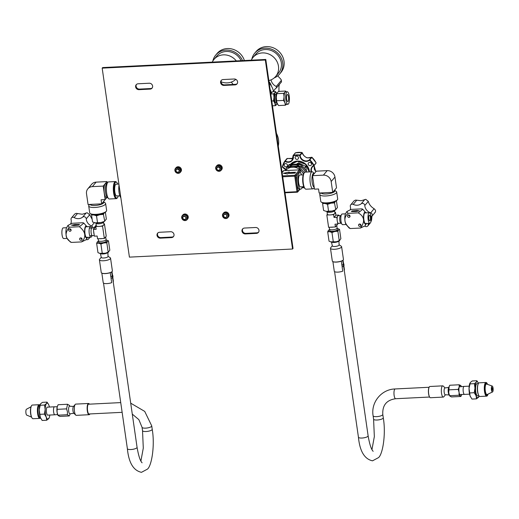 <?xml version="1.0" encoding="UTF-8"?>
<svg xmlns="http://www.w3.org/2000/svg" width="519" height="519" viewBox="0 0 519 519"><rect width="100%" height="100%" fill="white"/><g stroke="black" fill="none" stroke-linecap="round" stroke-linejoin="round"><path stroke-width="0.78" d="M265.326 60.022L292.56 249.016L129.413 257.132L102.178 68.138L265.326 60.022L265.799 59.458L293.034 248.452L292.56 249.016M255.595 227.497A3.108 2.829 40.1 0 1 258.397 232.441A3.108 2.829 40.1 0 1 256.444 233.381L245.377 233.933A3.108 2.829 40.1 0 1 242.574 228.989A3.108 2.829 40.1 0 1 244.527 228.049L255.595 227.497M234.199 78.998A3.108 2.829 40.1 0 1 237.001 83.942A3.108 2.829 40.1 0 1 235.049 84.882L223.981 85.434A3.108 2.829 40.1 0 1 221.178 80.49A3.108 2.829 40.1 0 1 223.131 79.55L234.199 78.998M170.621 231.721A3.108 2.829 40.1 0 1 173.424 236.664A3.108 2.829 40.1 0 1 171.471 237.611L160.403 238.163A3.108 2.829 40.1 0 1 157.607 233.219A3.108 2.829 40.1 0 1 159.56 232.272L170.621 231.721M149.225 83.228A3.108 2.829 40.1 0 1 152.028 88.172A3.108 2.829 40.1 0 1 150.075 89.112L139.008 89.664A3.108 2.829 40.1 0 1 136.205 84.72A3.108 2.829 40.1 0 1 138.158 83.78L149.225 83.228M102.178 68.138L102.652 67.574L265.799 59.458M258.611 232.142A3.108 2.829 40.1 0 1 256.918 232.817L245.85 233.368A3.108 2.829 40.1 0 1 242.834 228.723M237.215 83.643A3.108 2.829 40.1 0 1 235.522 84.325L224.455 84.876A3.108 2.829 40.1 0 1 221.438 80.231M173.644 236.366A3.108 2.829 40.1 0 1 171.945 237.047L160.877 237.598A3.108 2.829 40.1 0 1 157.86 232.953M152.242 87.873A3.108 2.829 40.1 0 1 150.549 88.548L139.481 89.099A3.108 2.829 40.1 0 1 136.465 84.454M222.21 167.54A3.133 2.855 40.1 0 1 221.619 169.707L221.068 170.355A3.133 2.855 40.1 0 1 215.683 168.487A3.133 2.855 -139.9 0 1 216.274 166.32L216.825 165.671A3.133 2.855 -139.9 0 1 222.21 167.54M216.274 166.32A3.133 2.855 -139.9 0 1 221.665 168.188A3.133 2.855 40.1 0 1 221.068 170.355M221.23 168.318A2.777 2.53 -139.9 0 0 218.201 165.821A2.777 2.53 -139.9 0 0 215.923 168.584A2.777 2.53 40.1 0 0 218.96 171.082A2.777 2.53 40.1 0 0 221.23 168.318M217.052 167.501L217.214 167.306A1.784 1.622 -139.9 0 1 220.277 168.37A1.784 1.622 40.1 0 1 219.939 169.596L219.777 169.791A1.784 1.622 40.1 0 1 216.715 168.727A1.784 1.622 -139.9 0 1 218.849 167.06A1.784 1.622 -139.9 0 1 220.114 168.558A1.784 1.622 40.1 0 1 219.777 169.791M181.423 169.564A3.133 2.855 40.1 0 1 180.833 171.731L180.281 172.386A3.133 2.855 40.1 0 1 174.897 170.517A3.133 2.855 -139.9 0 1 175.487 168.351L176.038 167.695A3.133 2.855 -139.9 0 1 181.423 169.564M175.487 168.351A3.133 2.855 -139.9 0 1 180.878 170.219A3.133 2.855 40.1 0 1 180.281 172.386M180.443 170.349A2.777 2.53 -139.9 0 0 177.414 167.851A2.777 2.53 -139.9 0 0 175.143 170.615A2.777 2.53 40.1 0 0 178.173 173.112A2.777 2.53 40.1 0 0 180.443 170.349M176.265 169.531L176.428 169.337A1.784 1.622 -139.9 0 1 179.49 170.394A1.784 1.622 40.1 0 1 179.152 171.627L178.99 171.821A1.784 1.622 40.1 0 1 175.928 170.757A1.784 1.622 -139.9 0 1 178.062 169.084A1.784 1.622 -139.9 0 1 179.327 170.589A1.784 1.622 40.1 0 1 178.99 171.821M229.022 214.788A3.133 2.855 40.1 0 1 228.431 216.955L227.88 217.604A3.133 2.855 40.1 0 1 222.489 215.735A3.133 2.855 -139.9 0 1 223.086 213.569L223.631 212.92A3.133 2.855 -139.9 0 1 229.022 214.788M223.086 213.569A3.133 2.855 -139.9 0 1 228.47 215.437A3.133 2.855 40.1 0 1 227.88 217.604M228.036 215.567A2.777 2.53 -139.9 0 0 225.006 213.069A2.777 2.53 -139.9 0 0 222.735 215.833A2.777 2.53 40.1 0 0 225.765 218.33A2.777 2.53 40.1 0 0 228.036 215.567M188.235 216.812A3.133 2.855 40.1 0 1 187.644 218.979L187.093 219.634A3.133 2.855 40.1 0 1 181.702 217.766A3.133 2.855 -139.9 0 1 182.299 215.599L182.844 214.944A3.133 2.855 -139.9 0 1 188.235 216.812M182.299 215.599A3.133 2.855 -139.9 0 1 187.683 217.467A3.133 2.855 40.1 0 1 187.093 219.634M187.249 217.597A2.777 2.53 -139.9 0 0 184.219 215.1A2.777 2.53 -139.9 0 0 181.948 217.863A2.777 2.53 40.1 0 0 184.978 220.361A2.777 2.53 40.1 0 0 187.249 217.597M186.295 217.604A1.784 1.622 -139.9 0 1 186.302 217.643A1.784 1.622 40.1 0 1 185.737 219.096M276.458 133.402A19.307 17.581 40.1 0 1 278.281 146.073M268.985 81.561A11.133 10.133 40.1 0 1 271.405 86.076M273.571 91.603A8.81 8.025 40.1 0 1 274.888 89.287A8.81 8.025 40.1 0 1 276.445 87.899A16.031 14.597 -139.9 0 0 276.361 87.179A16.031 14.597 -139.9 0 0 276.238 86.459A8.81 8.025 40.1 0 1 271.009 79.881M279.566 84.188L279.553 84.214A8.81 8.025 -139.9 0 0 278.969 86.401L278.917 91.565M277.847 75.774A8.81 8.025 -139.9 0 0 278.476 76.708C280.695 78.901 281.642 80.14 281.304 80.432L281.512 81.872L276.445 87.899M276.238 86.459L281.304 80.432A16.031 14.597 40.1 0 1 281.512 81.872M269.179 82.91A16.031 14.597 40.1 0 1 270.282 84.37M269.192 83.008A18.45 16.803 40.1 0 1 273.591 91.681M271.366 92.616A18.45 16.803 -139.9 0 0 270.12 89.456M242.529 60.613A16.245 14.792 -139.9 0 0 240.505 57.122A16.245 14.792 -139.9 0 0 215.768 55.033L217.072 53.476A16.245 14.792 40.1 0 1 241.815 55.572A16.245 14.792 40.1 0 1 244.384 60.522M215.768 55.033A16.245 14.792 -139.9 0 0 212.855 61.028M236.307 60.924A14.779 13.462 -139.9 0 0 214.042 59.348L216.884 55.974A14.779 13.462 40.1 0 1 239.402 57.875A14.779 13.462 40.1 0 1 241.076 60.684M221.036 81.781A14.779 13.462 -139.9 0 0 235.769 79.336M214.042 59.348A14.779 13.462 -139.9 0 0 212.284 62.118M233.083 84.441L231.318 82.086M254.784 53.094L256.094 51.537A16.245 14.792 40.1 0 1 276.27 49.363A16.245 14.792 40.1 0 1 283.05 69.021A16.245 14.792 40.1 0 1 280.948 72.452L279.644 74.003A16.245 14.792 -139.9 0 0 281.746 70.578A16.245 14.792 -139.9 0 0 274.96 50.914A16.245 14.792 -139.9 0 0 254.784 53.094A16.245 14.792 -139.9 0 0 252.682 56.519A16.245 14.792 -139.9 0 0 251.871 59.088M274.233 77.895A16.245 14.792 -139.9 0 0 279.644 74.003M253.058 57.408L255.899 54.034A14.779 13.462 40.1 0 1 274.266 52.049A14.779 13.462 40.1 0 1 280.435 69.942A14.779 13.462 40.1 0 1 278.521 73.062L275.68 76.442A14.779 13.462 -139.9 0 0 277.594 73.322A14.779 13.462 -139.9 0 0 271.424 55.429A14.779 13.462 -139.9 0 0 253.058 57.408A14.779 13.462 -139.9 0 0 251.3 60.178M268.842 80.588A14.779 13.462 -139.9 0 0 275.68 76.442M287.876 104.287A6.267 1.849 87.2 0 0 289.232 96.047A6.267 1.849 87.2 0 0 287.254 91.766A6.267 1.849 87.2 0 0 285.898 100.005A6.267 1.849 87.2 0 0 287.876 104.287L286.241 104.371A6.267 1.849 -92.8 0 1 284.918 102.794L285.398 105.214L278.508 105.558L277.191 103.242A6.267 1.849 -92.8 0 1 277.165 103.177A6.267 1.849 -92.8 0 1 276.517 100.472A6.267 1.849 -92.8 0 1 276.309 97.241L276.796 93.673A6.234 1.842 87.2 0 0 275.025 92.7L273.636 93.861L274.013 97.364L273.532 100.907L274.862 103.268L275.336 105.675L276.724 104.514A6.234 1.842 87.2 0 0 277.263 103.417L277.198 103.657M276.88 93.945L275.55 91.584L275.025 92.7A6.234 1.842 87.2 0 0 274.013 97.364A6.234 1.842 87.2 0 0 274.214 100.576A6.234 1.842 87.2 0 0 274.862 103.268A6.234 1.842 87.2 0 0 276.724 104.514L277.25 103.398M275.336 105.675L272.481 105.818M273.532 100.907L271.787 100.991M273.636 93.861L270.775 94.004M277.042 103.047L276.095 103.099A4.496 1.323 -92.8 0 1 274.674 100.031A4.496 1.323 -92.8 0 1 275.647 94.121L276.595 94.075M270.574 94.01L272.488 91.74L275.55 91.584M276.705 93.939L276.406 94.302A4.496 1.323 87.2 0 0 275.836 99.972A4.496 1.323 87.2 0 0 276.828 102.84L276.309 97.241A6.267 1.849 -92.8 0 1 276.724 93.861L277.328 92.551L278.722 91.389L285.606 91.046L285.08 92.168A6.267 1.849 -92.8 0 1 285.619 91.844L287.254 91.766M276.835 102.113A5.346 1.576 -92.8 0 1 276.419 100.199A5.346 1.576 -92.8 0 1 276.484 95.022M283.685 93.336L284.062 96.852L283.575 100.42L284.918 102.794A6.267 1.849 -92.8 0 1 284.269 100.089A6.267 1.849 -92.8 0 1 284.062 96.852A6.267 1.849 -92.8 0 1 285.08 92.168L283.685 93.336L276.796 93.673M285.398 105.214L286.786 104.047M283.575 100.42L276.692 100.757M286.138 91.824L285.606 91.046M288.512 96.897A3.562 1.051 -92.8 0 1 287.74 101.581A3.562 1.051 -92.8 0 1 286.618 99.155A3.562 1.051 -92.8 0 1 287.39 94.471A3.562 1.051 -92.8 0 1 288.512 96.897M179.152 170.641A1.641 1.492 40.1 0 1 176.025 170.796A1.641 1.492 -139.9 0 1 179.152 170.641M219.939 168.61A1.641 1.492 40.1 0 1 218.603 170.245A1.641 1.492 40.1 0 1 216.812 168.766A1.641 1.492 -139.9 0 1 219.939 168.61M226.803 215.748A1.641 1.492 40.1 0 1 225.46 217.383A1.641 1.492 40.1 0 1 223.676 215.904A1.641 1.492 -139.9 0 1 226.803 215.748M226.978 215.696A1.784 1.622 40.1 0 1 224.844 217.37A1.784 1.622 40.1 0 1 223.579 215.865A1.784 1.622 -139.9 0 1 225.713 214.191A1.784 1.622 -139.9 0 1 226.978 215.696M185.958 217.85A1.641 1.492 40.1 0 1 182.831 218.006A1.641 1.492 -139.9 0 1 185.958 217.85M186.133 217.798A1.784 1.622 40.1 0 1 183.998 219.472A1.784 1.622 40.1 0 1 182.733 217.967A1.784 1.622 -139.9 0 1 184.868 216.293A1.784 1.622 -139.9 0 1 186.133 217.798M284.944 192.309L296.978 191.712L294.747 176.188L295.609 175.928A0.714 0.649 -139.9 0 0 294.837 175.286L294.747 176.188L282.706 176.784M301.63 174.916A8.265 2.439 87.2 0 0 299.82 172.678L298.594 172.736A8.265 2.439 87.2 0 0 298.172 172.885L297.601 173.567A8.265 2.439 87.2 0 0 296.719 182.902A8.265 2.439 87.2 0 0 299.418 189.24L300.637 189.182A8.265 2.439 87.2 0 0 301.357 188.76A8.265 2.439 87.2 0 0 302.22 186.775M299.521 169.888L283.809 170.628A0.714 0.714 0 0 0 283.303 170.881A0.714 0.649 40.1 0 1 283.75 170.66L283.874 170.654M300.514 172.97L300.183 170.459A0.714 0.714 0 0 0 299.444 169.849L299.385 169.882A0.714 0.649 40.1 0 1 300.157 170.524L298.172 172.885M299.82 172.678A8.265 2.439 87.2 0 0 299.1 173.099A8.265 2.439 87.2 0 0 297.887 182.312A8.265 2.439 87.2 0 0 300.637 189.182M297.27 192.16A0.714 0.649 -139.9 0 0 297.848 191.453L296.978 191.712L297.27 192.16M283.374 173.268L287.597 173.982L288.032 173.463L294.831 173.125L295.577 172.237L288.785 172.574L289.219 172.055L283.374 173.268M289.077 172.224L283.744 173.333M288.785 172.574L295.46 172.379M303.174 174.877L299.943 174.948A5.981 1.765 87.2 0 0 299.411 175.26A5.981 1.765 87.2 0 0 298.535 181.955A5.981 1.765 87.2 0 0 300.54 186.905L303.764 186.652M304.335 168.15L305.782 166.424L306.45 171.036M297.549 163.933L298.444 162.875L300.598 163.913M301.111 164.16L305.782 166.424M296.849 163.959L298.444 162.875M284.503 166.138A1.745 1.589 40.1 0 1 284.49 164.114A1.745 1.589 40.1 0 1 287.143 164.341A1.745 1.589 40.1 0 1 287.156 166.359A1.745 1.589 40.1 0 1 284.503 166.138M295.279 157.004A1.745 1.589 40.1 0 1 297.672 156.401A1.745 1.589 40.1 0 1 298.178 158.879A1.745 1.589 40.1 0 1 295.279 157.004M309.603 162.389A1.745 1.589 40.1 0 1 311.179 165.172A1.745 1.589 40.1 0 1 308.39 164.744A1.745 1.589 40.1 0 1 309.603 162.389M315.837 171.731L314.073 165.49M315.935 163.245L313.937 165.34A17.451 15.894 -139.9 0 0 309.843 159.865L309.389 159.833L309.525 160.215L311.964 157.348L311.504 157.315C307.417 158.84 304.348 157.354 302.305 152.865L301.98 152.521A17.451 15.894 -139.9 0 0 295.421 152.846L295.194 153.118M287.325 158.483L285.281 161.033A5.696 5.19 -139.9 0 0 292.08 160.099A5.696 5.19 -139.9 0 0 293.092 155.797M284.86 161.091L286.975 158.574A0.357 0.357 0 0 1 287.37 158.47L292.074 158.71L293.008 158.347L287.396 158.516L284.86 161.091A0.357 0.357 0 0 0 284.84 161.111A17.451 15.894 -139.9 0 0 282.375 166.91L282.375 166.91A0.357 0.357 0 0 0 282.583 167.339L282.362 166.936L284.84 161.111M295.48 152.833L293.3 155.363A17.451 15.894 -139.9 0 1 299.865 155.038L299.748 155.486L300.183 155.382A5.696 5.19 -139.9 0 0 303.621 160.345A5.696 5.19 -139.9 0 0 309.389 159.833L311.53 157.296L307.533 157.867C306.755 158.204 302.356 155.071 302.305 152.781L300.183 155.382L299.865 155.038L302.013 152.502L295.447 152.833A0.357 0.357 0 0 0 295.259 152.949L293.144 155.46A0.357 0.357 0 0 0 293.073 155.771L292.08 160.099M311.595 157.27L311.53 157.296A0.357 0.357 0 0 1 311.984 157.322L311.964 157.348A17.451 15.894 -139.9 0 1 316.052 162.83L316.032 162.784M311.913 157.387L316.065 162.791A0.357 0.357 0 0 1 316.019 163.18L313.904 165.697A0.357 0.357 0 0 1 313.807 165.775A5.696 5.19 -139.9 0 0 312.503 166.852A5.696 5.19 -139.9 0 0 311.672 171.802M285.619 169.856A5.696 5.19 -139.9 0 0 282.608 167.319L285.606 169.888M285.314 170.55L286.735 167.365L291.185 167.313A10.75 9.79 -139.9 0 0 285.612 170.537M291.185 167.313L293.735 167.189A10.75 9.79 40.1 0 1 301.208 170.803L302.798 172.931A10.75 9.79 40.1 0 1 303.414 174.144M293.735 167.189L298.49 166.781L299.067 166.093L304.29 172.736M286.735 167.365L287.312 166.677L299.067 166.093M298.49 166.781L301.208 170.803M302.798 172.931L303.524 173.865M287.922 166.612L288.564 165.191L293.014 165.146A10.75 9.79 -139.9 0 0 289.615 166.443M293.014 165.146L295.558 165.016A10.75 9.79 40.1 0 1 303.038 168.63L304.627 170.757A10.75 9.79 40.1 0 1 305.295 172.12M295.558 165.016L300.313 164.607L300.89 163.926L307.125 172.029M288.564 165.191L289.135 164.51L300.89 163.926M300.313 164.607L303.038 168.63M304.627 170.757L305.678 172.1M120.849 197.687A8.265 2.439 -92.8 0 1 119.033 185.082M314.008 173.255L312.905 172.159A8.551 2.524 87.2 0 0 312.107 171.776A8.551 2.524 87.2 0 0 311.368 172.217A8.551 2.524 87.2 0 0 310.109 181.747A8.551 2.524 87.2 0 0 312.957 188.851A8.551 2.524 87.2 0 0 313.697 188.416A8.551 2.524 87.2 0 0 313.716 188.397A8.551 2.524 87.2 0 0 313.729 188.378M312.957 188.851L306.022 189.201A8.551 2.524 -92.8 0 1 305.224 188.819A8.551 2.524 -92.8 0 1 303.077 180.787A8.551 2.524 -92.8 0 1 304.413 172.58A8.551 2.524 -92.8 0 1 304.432 172.561A8.551 2.524 -92.8 0 1 305.172 172.126L312.107 171.776M314.177 187.19A6.981 2.063 -92.8 0 1 312.016 181.086A6.981 2.063 -92.8 0 1 313.074 173.625A6.981 2.063 -92.8 0 1 313.684 173.268L314.585 173.223M332.724 192.348L319.127 193.023L318.543 188.974L314.469 189.176L312.522 175.675L316.311 171.173L327.184 170.634A7.123 6.488 40.1 0 1 334.956 177.044L336.513 187.846L332.724 192.348L331.167 181.546A7.123 6.488 -139.9 0 0 323.395 175.137L312.522 175.675M334.794 189.883L334.924 190.784A6.981 2.018 171.8 0 1 334.677 191.453A6.981 2.018 171.8 0 1 327.476 193.885A6.981 2.018 171.8 0 1 321.144 192.925M320.671 192.945L320.054 193.691A8.551 2.472 -8.2 0 0 320.054 193.691A8.551 2.472 -8.2 0 0 319.769 194.489A8.551 2.472 -8.2 0 0 327.255 195.871A8.551 2.472 -8.2 0 0 336.383 192.86A8.551 2.472 -8.2 0 0 336.688 192.049A8.551 2.472 -8.2 0 0 336.189 191.368L334.878 190.479M336.688 192.049L337.681 198.933A8.551 2.472 171.8 0 1 337.395 199.731A8.551 2.472 171.8 0 1 337.376 199.744A8.551 2.472 171.8 0 1 329.546 202.605A8.551 2.472 171.8 0 1 321.261 202.053A8.551 2.472 171.8 0 1 320.761 201.372L319.769 194.489M336.941 200.282A7.98 2.303 171.8 0 1 336.928 200.295A7.98 2.303 171.8 0 1 336.909 200.315A7.98 2.303 171.8 0 1 329.604 202.981A7.98 2.303 171.8 0 1 321.871 202.468L321.261 202.053M305.224 188.819L304.705 188.306A7.98 2.355 -92.8 0 1 302.7 180.807A7.98 2.355 -92.8 0 1 303.952 173.145A7.98 2.355 -92.8 0 1 303.965 173.125M116.295 198.641L109.36 198.985A8.551 2.524 -92.8 0 1 108.562 198.602A8.551 2.524 -92.8 0 1 106.421 190.57A8.551 2.524 -92.8 0 1 107.757 182.364A8.551 2.524 -92.8 0 1 107.77 182.344A8.551 2.524 -92.8 0 1 108.51 181.91L115.445 181.566A8.551 2.524 87.2 0 0 114.705 182A8.551 2.524 87.2 0 0 113.447 191.53A8.551 2.524 87.2 0 0 116.295 198.641A8.551 2.524 87.2 0 0 117.041 198.2A8.551 2.524 87.2 0 0 117.054 198.18A8.551 2.524 87.2 0 0 117.067 198.161M117.709 184.109A7.98 2.355 87.2 0 0 116.762 182.461L116.243 181.942A8.551 2.524 87.2 0 0 115.445 181.566M107.757 182.364L106.479 183.921A6.981 2.063 87.2 0 0 106.479 183.921A6.981 2.063 87.2 0 0 105.383 190.622A6.981 2.063 87.2 0 0 107.135 197.181L108.562 198.602M107.465 197.512L106.427 197.564A6.981 2.063 -92.8 0 1 104.105 191.758A6.981 2.063 -92.8 0 1 105.13 183.973A6.981 2.063 -92.8 0 1 105.733 183.616L106.771 183.564M107.212 183.025L107.005 181.585L103.216 186.087L105.162 199.588L106.888 197.538M103.216 186.087L92.337 186.632A7.123 6.488 -139.9 0 0 87.86 188.793L91.649 184.29A7.123 6.488 40.1 0 1 96.125 182.13L107.005 181.585M105.162 199.588L101.082 199.796L101.666 203.844L105.441 199.257M101.666 203.844L88.068 204.518L86.511 193.717A7.123 6.488 -139.9 0 1 87.86 188.793M103.735 201.378L103.865 202.28A6.981 2.018 171.8 0 1 103.618 202.948A6.981 2.018 171.8 0 1 96.417 205.381A6.981 2.018 171.8 0 1 90.085 204.421M89.015 205.167A8.551 2.472 -8.2 0 0 88.996 205.187A8.551 2.472 -8.2 0 0 88.71 205.985A8.551 2.472 -8.2 0 0 96.197 207.373A8.551 2.472 -8.2 0 0 105.331 204.356A8.551 2.472 -8.2 0 0 105.629 203.545A8.551 2.472 -8.2 0 0 105.13 202.864L103.819 201.975M105.629 203.545L106.622 210.429A8.551 2.472 171.8 0 1 106.337 211.227A8.551 2.472 171.8 0 1 98.487 214.1A8.551 2.472 171.8 0 1 90.202 213.549A8.551 2.472 171.8 0 1 89.703 212.868L88.71 205.985M106.337 211.227A8.551 2.472 171.8 0 1 106.324 211.246L105.87 211.791A7.98 2.303 171.8 0 1 105.87 211.791A7.98 2.303 171.8 0 1 105.857 211.81A7.98 2.303 171.8 0 1 98.545 214.477A7.98 2.303 171.8 0 1 90.812 213.964L90.202 213.549M117.015 195.91A5.949 1.758 -92.8 0 1 116.152 195.754A5.949 1.758 -92.8 0 1 114.66 190.162A5.949 1.758 -92.8 0 1 115.594 184.446A5.949 1.758 -92.8 0 1 115.601 184.433A5.949 1.758 -92.8 0 1 116.431 184.206M116.762 182.461A7.98 2.355 87.2 0 0 115.328 182.513A7.98 2.355 87.2 0 0 114.29 192.594A7.98 2.355 87.2 0 0 117.502 197.635A7.98 2.355 87.2 0 0 117.521 197.616A7.98 2.355 87.2 0 0 118.293 195.884M334.865 201.612A5.968 1.726 171.8 0 1 327.846 203.526A5.968 1.726 171.8 0 1 324.219 203.143M323.713 203.078A6.234 1.804 -8.2 0 0 325.024 203.493A6.234 1.804 -8.2 0 0 327.774 203.61A6.234 1.804 -8.2 0 0 330.973 203.195A6.234 1.804 -8.2 0 0 335.326 201.404M322.876 202.897L322.591 203.5L325.024 203.493L327.58 204.337L330.973 203.195L334.489 202.903L335.384 201.34M336.422 200.762L337.408 207.606L335.495 209.884L332.102 211.025L326.153 211.324L323.597 210.474L322.591 203.5M334.489 202.903L335.793 209.76L335.43 209.942A6.234 1.804 171.8 0 1 332.102 211.025A6.234 1.804 171.8 0 1 328.903 211.441A6.234 1.804 171.8 0 1 326.153 211.324L326.023 211.298M328.585 211.317L327.58 204.337M103.806 213.108A5.968 1.726 171.8 0 1 96.787 215.022A5.968 1.726 171.8 0 1 93.16 214.639M92.654 214.574A6.234 1.804 -8.2 0 0 93.965 214.989A6.234 1.804 -8.2 0 0 96.722 215.106A6.234 1.804 -8.2 0 0 99.914 214.691A6.234 1.804 -8.2 0 0 104.274 212.9M91.818 214.392L91.532 214.996L93.965 214.989L96.528 215.833L99.914 214.691L103.43 214.399L104.325 212.835M105.363 212.258L106.35 219.102L104.436 221.379L101.043 222.521L95.094 222.82L92.538 221.97L91.532 214.996M104.721 221.263L104.371 221.438A6.234 1.804 171.8 0 1 101.043 222.521A6.234 1.804 171.8 0 1 97.844 222.936A6.234 1.804 171.8 0 1 95.094 222.82L94.971 222.794M97.533 222.813L96.528 215.833M104.741 221.256L103.43 214.399M341.106 215.573L340.691 215.58A3.847 1.135 87.2 0 0 340.685 215.58A3.847 1.135 87.2 0 0 340.347 215.781A3.847 1.135 87.2 0 0 339.783 220.069A3.847 1.135 87.2 0 0 341.067 223.267A3.847 1.135 87.2 0 0 341.074 223.267L338.446 223.397A3.847 1.135 -92.8 0 1 338.349 223.391A3.847 1.135 -92.8 0 1 337.506 222.054A3.847 1.135 -92.8 0 1 337.103 219.303A3.847 1.135 -92.8 0 1 337.382 216.637A3.847 1.135 -92.8 0 1 337.726 215.91A3.847 1.135 -92.8 0 1 338.064 215.709A3.847 1.135 -92.8 0 1 338.154 215.722L338.712 215.054L338.803 215.677M338.349 223.391L337.791 224.052L335.002 224.195L335.397 226.965L328.598 227.303L326.827 215.009L328.838 214.911A3.847 1.109 171.8 0 1 327.392 214.341L326.827 215.009M337.201 224.085L337.292 224.714L335.397 226.965M338.712 215.054L335.923 215.19L334.028 217.442L333.626 214.671L334.191 214.003A3.847 1.109 171.8 0 1 331.615 214.769A3.847 1.109 171.8 0 1 328.838 214.911M334.969 213.075L335.521 212.42L335.923 215.19M335.521 212.42L334.878 212.453M337.103 219.303L336.818 217.305L337.382 216.637M336.818 217.305L334.028 217.442M337.791 224.052L337.506 222.054M333.626 214.671L331.615 214.769M335.962 226.297A3.847 1.109 -8.2 0 0 336.617 225.83A3.847 1.109 -8.2 0 0 336.753 225.46A3.847 1.109 -8.2 0 0 336.734 225.382M330.616 227.205A3.847 1.109 -8.2 0 0 333.386 227.069M337.311 229.729L337.129 228.075A3.847 1.109 171.8 0 1 337.129 228.075A3.847 1.109 171.8 0 1 336.993 228.431A3.847 1.109 171.8 0 1 332.9 229.781A3.847 1.109 171.8 0 1 329.513 229.171A3.847 1.109 171.8 0 1 329.513 229.158L329.241 227.27M326.964 211.421L326.989 211.648A3.847 1.109 -8.2 0 0 326.989 211.661A3.847 1.109 -8.2 0 0 330.363 212.284A3.847 1.109 -8.2 0 0 334.47 210.928A3.847 1.109 -8.2 0 0 334.606 210.565A3.847 1.109 -8.2 0 0 334.606 210.552L334.982 213.166A3.847 1.109 171.8 0 1 334.846 213.53A3.847 1.109 171.8 0 1 334.191 214.003M327.392 214.341A3.847 1.109 171.8 0 1 327.366 214.263L326.989 211.661M89.742 235.684L92.369 235.639A3.847 1.135 -92.8 0 1 92.369 235.639A3.847 1.135 -92.8 0 1 91.097 232.421A3.847 1.135 -92.8 0 1 91.668 228.152A3.847 1.135 -92.8 0 1 91.986 227.958A3.847 1.135 -92.8 0 1 91.999 227.958L94.62 227.822A3.847 1.135 87.2 0 0 94.289 228.023A3.847 1.135 87.2 0 0 93.939 228.749L93.381 229.417L93.667 231.416A3.847 1.135 87.2 0 0 94.062 234.166L94.348 236.164L97.144 236.028L97.546 238.798L104.338 238.461L102.567 226.167L103.132 225.499A3.847 1.109 171.8 0 1 100.556 226.265L102.567 226.167M95.859 227.134L94.711 227.835A3.847 1.135 87.2 0 0 94.62 227.822M93.667 231.416L94.062 234.166M93.381 229.417L96.171 229.281L95.768 226.505L97.786 226.407A3.847 1.109 171.8 0 1 96.333 225.836L95.768 226.505M94.711 227.835L93.939 228.749M103.819 223.948L104.462 223.916L106.233 236.21L105.675 236.878A3.847 1.109 -8.2 0 1 105.694 236.956A3.847 1.109 -8.2 0 1 105.558 237.326A3.847 1.109 -8.2 0 1 104.903 237.799L104.338 238.461M105.694 236.956L106.071 239.557A3.847 1.109 171.8 0 1 106.071 239.57A3.847 1.109 171.8 0 1 105.934 239.927A3.847 1.109 171.8 0 1 101.847 241.277A3.847 1.109 171.8 0 1 98.461 240.667A3.847 1.109 171.8 0 1 98.454 240.66L98.182 238.766M99.557 238.701A3.847 1.109 -8.2 0 0 102.327 238.565M103.91 224.571L104.462 223.916M104.903 237.799L105.675 236.878M95.911 222.917L95.931 223.144A3.847 1.109 -8.2 0 0 95.937 223.157A3.847 1.109 -8.2 0 0 99.304 223.78A3.847 1.109 -8.2 0 0 103.411 222.424A3.847 1.109 -8.2 0 0 103.547 222.061A3.847 1.109 -8.2 0 0 103.547 222.048L103.508 221.821M96.333 225.836A3.847 1.109 171.8 0 1 96.307 225.759L95.937 223.157M100.556 226.265A3.847 1.109 171.8 0 1 97.786 226.407M103.904 224.584A3.847 1.109 171.8 0 1 103.923 224.662A3.847 1.109 171.8 0 1 103.787 225.025A3.847 1.109 171.8 0 1 103.132 225.499M87.03 226.706A6.111 1.804 87.2 0 0 86.984 226.621A6.111 1.804 87.2 0 0 84.681 229.353A6.111 1.804 87.2 0 0 85.862 237.546A6.111 1.804 87.2 0 0 87.562 237.378M86.686 237.417A5.346 1.576 -92.8 0 1 84.999 233.771A5.346 1.576 -92.8 0 1 86.154 226.745L90.403 226.537A5.346 1.576 87.2 0 0 89.249 233.563A5.346 1.576 -92.8 0 0 90.935 237.209L86.686 237.417M91.96 235.645A5.346 1.576 -92.8 0 1 90.935 237.209M91.578 227.99A5.346 1.576 87.2 0 0 90.403 226.537M87.653 237.177L86.238 239.668L81.561 241.912L83.163 240.303C86.199 235.645 84.934 231.117 79.375 226.725L83.857 223.125L83.014 222.742L72.219 223.28L67.911 225.428L69.183 227.238C65.005 232.856 65.05 237.443 69.325 240.998L71.369 242.425L70.292 241.971L67.009 238.202A6.111 1.804 87.2 0 1 66.497 227.925L67.911 225.428M67.113 238.396L63.746 238.558A5.346 1.576 -92.8 0 1 62.059 234.912A5.346 1.576 -92.8 0 1 63.214 227.886L66.581 227.724M79.375 226.725L69.183 227.238M81.561 241.912L71.369 242.425M80.692 237.897A1.285 1.168 -139.9 0 0 79.796 239.622A1.285 1.168 -139.9 0 0 81.846 239.934A1.285 1.168 -139.9 0 0 80.692 237.897M69.702 228.827A1.285 1.168 -139.9 0 0 68.806 230.559A1.285 1.168 -139.9 0 0 70.856 230.864A1.285 1.168 -139.9 0 0 69.702 228.827M79.465 224.487L74.775 224.506L71.557 225.175L73.88 225.57L78.953 225.097L79.465 224.487M79.349 224.63L74.587 224.733M74.632 224.675L71.927 225.24M80.743 237.89A1.285 1.168 -139.9 0 0 82.086 239.019M69.754 228.827A1.285 1.168 -139.9 0 0 71.097 229.949M86.29 239.596A2.225 2.024 -139.9 0 0 88.911 237.345A7.921 7.214 40.1 0 1 88.905 237.313M93.063 227.899A2.225 2.024 -139.9 0 0 91.578 225.986A7.921 7.214 40.1 0 1 86.245 218.856A2.225 2.024 -139.9 0 0 82.657 217.117A7.921 7.214 40.1 0 1 78.577 218.642A7.921 7.214 40.1 0 1 74.12 217.545A2.225 2.024 -139.9 0 0 71.077 219.608A7.921 7.214 40.1 0 1 70.818 223.715M70.934 223.371L70.519 223.825M86.245 218.856L89.696 214.756L87.121 212.745L82.274 214.25L76.144 213.335L74.717 214.049L71.466 217.909M89.696 214.756L92.155 219.303M96.21 225.077L93.9 227.86M345.926 224.325A6.111 1.804 -92.8 0 1 344.901 216.41A6.111 1.804 -92.8 0 1 345.414 214.049L346.822 211.551L348.093 213.361L346.484 214.97C343.455 219.628 344.72 224.156 350.28 228.548L349.209 228.094L345.926 224.325M345.498 213.841L342.125 214.01A5.346 1.576 87.2 0 0 340.97 221.036A5.346 1.576 -92.8 0 0 342.657 224.682L346.03 224.519M366.563 223.3L365.155 225.791L360.471 228.036C364.649 222.417 364.604 217.831 360.329 214.282L358.285 212.848L362.768 209.248L361.925 208.865L351.136 209.404L346.822 211.551M366.479 223.501A6.111 1.804 -92.8 0 1 364.299 222.651A6.111 1.804 -92.8 0 1 363.598 215.476A6.111 1.804 -92.8 0 1 365.947 212.829M369.32 212.66L365.071 212.868A5.346 1.576 87.2 0 0 363.916 219.894A5.346 1.576 87.2 0 0 365.603 223.54L369.852 223.332A5.346 1.576 87.2 0 0 371.007 216.306A5.346 1.576 87.2 0 0 369.32 212.66A5.346 1.576 87.2 0 0 368.166 219.686A5.346 1.576 87.2 0 0 369.852 223.332M370.345 217.091A2.848 0.843 -92.8 0 1 369.729 220.841A2.848 0.843 -92.8 0 1 368.827 218.895A2.848 0.843 87.2 0 1 369.444 215.151A2.848 0.843 87.2 0 1 370.345 217.091M350.28 228.548L360.471 228.036M348.093 213.361L358.285 212.848M348.963 217.377A1.285 1.168 -139.9 0 0 349.858 215.651A1.285 1.168 -139.9 0 0 347.808 215.34A1.285 1.168 -139.9 0 0 348.963 217.377M359.952 226.446A1.285 1.168 -139.9 0 0 360.848 224.714A1.285 1.168 -139.9 0 0 358.798 224.409A1.285 1.168 -139.9 0 0 359.952 226.446M351.921 210.935L356.994 210.467L359.323 210.857L356.105 211.525L351.408 211.544L351.921 210.935L357.014 210.597L358.973 210.928M351.551 211.538L351.94 211.071M348.671 214.95A1.285 1.168 -139.9 0 0 350.007 216.073M359.661 224.013A1.285 1.168 -139.9 0 0 360.997 225.142M371.079 216.884A7.921 7.214 40.1 0 1 371.39 216.702A2.225 2.024 -139.9 0 0 370.683 212.842A7.921 7.214 40.1 0 1 364.799 205.511A2.225 2.024 -139.9 0 0 361.23 203.759A7.921 7.214 40.1 0 1 357.221 205.226A7.921 7.214 40.1 0 1 353.244 204.382A2.225 2.024 -139.9 0 0 350.338 206.523A7.921 7.214 40.1 0 1 350.377 209.624M353.244 204.382L356.761 200.204L355.554 200.081L354.133 200.782L350.734 204.823M364.818 226.148A7.921 7.214 40.1 0 1 365.136 226.323A2.225 2.024 -139.9 0 0 368.179 224.253A7.921 7.214 40.1 0 1 368.036 223.423M374.789 212.654C376.041 211.473 375.821 210.176 374.128 208.755L370.683 212.842M356.761 200.204L361.198 200.743L365.739 199.328L368.302 201.346C369.067 204.356 371.007 206.828 374.128 208.755M371.967 216.196L371.565 220.231L371.053 220.841M370.572 222.645L371.565 220.231M107.861 252.539L108.069 256.438A3.412 0.986 171.8 0 1 105.526 257.755A3.412 0.986 171.8 0 1 101.309 257.411L100.401 253.609M98.532 241.101A5.346 1.544 -8.2 0 0 97.857 241.471A5.346 1.544 -8.2 0 0 97.384 241.873A5.346 1.544 -8.2 0 0 98.701 243.21L100.907 244.021L103.8 242.957L106.823 242.795L107.582 241.367L108.465 240.842L109.82 250.229L108.179 252.176L108.711 251.981L107.375 252.863A3.795 1.096 171.8 0 1 105.026 253.707A3.795 1.096 171.8 0 1 100.965 253.785L97.981 252.688L96.631 243.301L98.701 243.21A5.346 1.544 -8.2 0 0 103.8 242.957A5.346 1.544 -8.2 0 0 107.582 241.367A5.346 1.544 -8.2 0 0 106.875 240.167A5.346 1.544 -8.2 0 0 106.259 240.031A5.346 1.544 -8.2 0 0 106.123 240.005M101.296 257.359A3.419 0.986 -8.2 0 0 105.526 257.755A3.419 0.986 -8.2 0 0 108.062 256.386M101.27 257.249L99.603 259.273A5.625 1.628 -8.2 0 0 99.414 259.792A5.625 1.628 -8.2 0 0 106.376 260.402A5.625 1.628 -8.2 0 0 110.553 258.19A5.625 1.628 -8.2 0 0 110.223 257.742L108.056 256.269M110.553 258.19L112.389 270.918A5.625 1.628 171.8 0 1 112.201 271.443A5.625 1.628 171.8 0 1 108.212 273.13A5.625 1.628 171.8 0 1 101.581 272.975A5.625 1.628 171.8 0 1 101.25 272.527L99.414 259.792M112.136 271.515A5.482 1.583 171.8 0 1 112.085 271.586A5.482 1.583 171.8 0 1 108.192 273.228A5.482 1.583 171.8 0 1 101.73 273.078A5.482 1.583 171.8 0 1 101.659 273.026M106.226 240.952A3.828 1.103 171.8 0 1 105.792 241.724A3.828 1.103 171.8 0 1 103.424 242.574A3.828 1.103 171.8 0 1 99.337 242.658A3.828 1.103 171.8 0 1 98.701 242.036M108.465 240.842L106.914 240.18M106.823 242.795L108.179 252.176L105.286 253.246L99.492 253.33M97.384 241.873L98.266 241.348L97.384 241.873L96.631 243.301M102.256 253.408L100.907 244.021M73.562 406.416L69.552 406.247A3.795 1.122 87.2 0 0 68.703 411.243A3.795 1.122 87.2 0 0 69.929 413.831L73.906 413.267M89.093 414.713L76.274 415.349A5.625 1.661 -92.8 0 1 75.748 415.103L73.737 413.098A3.419 1.012 -92.8 0 1 72.978 410.918A3.419 1.012 -92.8 0 1 73.413 406.604L75.216 404.411A5.625 1.661 -92.8 0 1 75.716 404.106L88.535 403.471A5.625 1.661 87.2 0 0 87.315 410.873A5.625 1.661 87.2 0 0 89.093 414.713A5.625 1.661 87.2 0 0 89.592 414.415A5.625 1.661 87.2 0 0 89.651 414.337M75.748 415.103A5.625 1.661 -92.8 0 1 74.496 411.509A5.625 1.661 -92.8 0 1 75.216 404.411M89.125 403.788A5.625 1.661 87.2 0 0 89.06 403.717A5.625 1.661 87.2 0 0 88.535 403.471M89.437 404.158A5.482 1.622 87.2 0 0 89.19 403.847A5.482 1.622 87.2 0 0 87.614 405.255A5.482 1.622 87.2 0 0 87.49 410.821A5.482 1.622 87.2 0 0 89.709 414.272A5.482 1.622 87.2 0 0 89.923 413.935M89.625 413.954A5.106 1.505 -92.8 0 1 88.723 413.961A5.106 1.505 -92.8 0 1 87.594 410.698A5.106 1.505 -92.8 0 1 88.243 404.256A5.106 1.505 -92.8 0 1 89.138 404.178M89.307 413.967A4.963 1.466 -92.8 0 1 89.06 414.052A4.963 1.466 -92.8 0 1 88.658 413.89M88.185 404.333A4.963 1.466 -92.8 0 1 88.567 404.132A4.963 1.466 -92.8 0 1 88.82 404.191M57.985 415.343A5.346 1.576 -92.8 0 1 57.875 415.148A5.346 1.576 -92.8 0 1 57.077 412.287A5.346 1.576 -92.8 0 1 57.155 407.058A5.346 1.576 -92.8 0 1 57.427 406.137A5.346 1.576 -92.8 0 1 57.46 406.059M59.795 416.42L57.953 415.187L57.077 412.287L57.155 407.058L58.109 404.729L67.561 404.262L66.562 408.875L67.438 411.775L67.405 414.72L69.248 415.953L59.795 416.42M58.42 415.829L57.953 415.187L67.405 414.72M69.248 415.953L70.24 413.786M69.338 405.261L69.864 406.26M69.403 405.495L67.561 404.262M66.562 408.875L57.109 409.342M112.98 276.893L112.746 275.271L112.87 277.522M112.441 277.483A4.133 1.194 171.8 0 1 111.403 278.262A4.133 1.194 171.8 0 1 111.124 278.379L110.891 276.757A4.133 1.194 -8.2 0 0 111.17 276.64A4.133 1.194 -8.2 0 0 112.208 275.868M111.773 271.878L113.194 281.739L111.65 271.969M112.837 277.522L113.376 281.253A5.132 1.486 171.8 0 1 113.194 281.739M111.072 278.398L111.689 282.647A5.132 1.486 171.8 0 1 103.677 283.212A5.132 1.486 171.8 0 1 103.223 282.712L101.841 273.143M110.839 276.776L110.249 272.657M111.994 271.684L112.448 274.856M112.072 275.881A3.99 1.155 171.8 0 1 110.832 276.724M338.92 241.043L339.121 244.942A3.412 0.986 171.8 0 1 336.584 246.259A3.412 0.986 171.8 0 1 332.368 245.915L331.459 242.114M329.591 229.606A5.346 1.544 -8.2 0 0 328.916 229.969A5.346 1.544 -8.2 0 0 328.443 230.378A5.346 1.544 -8.2 0 0 329.76 231.714L331.965 232.525L334.859 231.455L337.882 231.292L338.635 229.865L339.523 229.346L340.873 238.734L339.238 240.68L339.763 240.485L338.427 241.367A3.795 1.096 171.8 0 1 336.078 242.211A3.795 1.096 171.8 0 1 332.024 242.289L329.04 241.192L327.684 231.805L329.76 231.714A5.346 1.544 -8.2 0 0 334.859 231.455A5.346 1.544 -8.2 0 0 338.635 229.865A5.346 1.544 -8.2 0 0 337.934 228.671A5.346 1.544 -8.2 0 0 337.318 228.535A5.346 1.544 -8.2 0 0 337.181 228.509M332.355 245.863A3.419 0.986 -8.2 0 0 336.584 246.259A3.419 0.986 -8.2 0 0 339.121 244.89M332.329 245.747L330.661 247.777A5.625 1.628 -8.2 0 0 330.473 248.296A5.625 1.628 -8.2 0 0 337.434 248.906A5.625 1.628 -8.2 0 0 341.612 246.694A5.625 1.628 -8.2 0 0 341.281 246.246L339.115 244.773M341.612 246.694L343.448 259.422A5.625 1.628 171.8 0 1 343.26 259.948A5.625 1.628 171.8 0 1 339.264 261.634A5.625 1.628 171.8 0 1 332.64 261.479A5.625 1.628 171.8 0 1 332.309 261.031L330.473 248.296M343.195 260.019A5.482 1.583 171.8 0 1 343.143 260.09A5.482 1.583 171.8 0 1 339.251 261.732A5.482 1.583 171.8 0 1 332.789 261.582A5.482 1.583 171.8 0 1 332.718 261.531M337.285 229.456A3.828 1.103 171.8 0 1 336.85 230.228A3.828 1.103 171.8 0 1 334.483 231.078A3.828 1.103 171.8 0 1 330.395 231.163A3.828 1.103 171.8 0 1 329.76 230.54M339.523 229.346L337.973 228.684M337.882 231.292L339.238 240.68L336.338 241.75L330.551 241.835M328.443 230.378L329.325 229.852L328.443 230.378L327.684 231.805M333.315 241.912L331.965 232.525M449.136 394.933L445.257 394.771A3.412 1.006 -92.8 0 1 444.206 392.442A3.412 1.006 -92.8 0 1 444.919 387.959L448.76 387.408M449.662 395.932L448.851 394.388A3.795 1.122 -92.8 0 1 448.28 392.358A3.795 1.122 -92.8 0 1 448.533 387.985L449.752 385.247L459.205 384.774L459.159 387.057A5.346 1.576 87.2 0 0 459.081 392.286A5.346 1.576 87.2 0 0 460.424 395.828A5.346 1.576 87.2 0 0 461.573 395.063A5.346 1.576 87.2 0 0 461.774 394.446M444.971 387.946A3.419 1.012 87.2 0 0 444.206 392.442A3.419 1.012 87.2 0 0 445.315 394.777M445.094 387.933L443.252 386.097A5.625 1.661 87.2 0 0 442.726 385.851A5.625 1.661 87.2 0 0 441.513 393.246A5.625 1.661 87.2 0 0 443.284 397.087A5.625 1.661 87.2 0 0 443.784 396.788L445.438 394.784M443.284 397.087L430.465 397.729A5.625 1.661 -92.8 0 1 429.94 397.476A5.625 1.661 -92.8 0 1 428.688 393.889A5.625 1.661 -92.8 0 1 429.408 386.785A5.625 1.661 -92.8 0 1 429.907 386.486L442.726 385.851M429.875 397.411A5.482 1.622 -92.8 0 1 429.81 397.346A5.482 1.622 -92.8 0 1 428.59 393.85A5.482 1.622 -92.8 0 1 429.291 386.927A5.482 1.622 -92.8 0 1 429.349 386.863M461.385 386.649A5.346 1.576 87.2 0 0 461.125 386.045A5.346 1.576 87.2 0 0 460.58 385.37A5.346 1.576 87.2 0 0 459.159 387.057L458.206 389.386L459.081 392.286L459.049 395.231L460.891 396.464L461.54 395.134M449.668 395.945L451.439 396.938L460.891 396.464M459.049 395.231L449.597 395.705L448.721 392.805L449.143 386.48M460.58 385.37L461.047 386.006L459.205 384.774M448.753 389.86L458.206 389.386M344.039 265.397L343.805 263.775L343.928 266.026M343.5 265.988A4.133 1.194 171.8 0 1 342.462 266.76A4.133 1.194 171.8 0 1 342.183 266.883L341.95 265.261A4.133 1.194 -8.2 0 0 342.229 265.144A4.133 1.194 -8.2 0 0 343.267 264.372M342.832 260.382L344.253 270.243L342.702 260.473M343.896 266.026L344.434 269.757A5.132 1.486 171.8 0 1 344.253 270.243L368.12 435.791A4.892 1.414 171.8 0 1 361.977 438.036A4.892 1.414 171.8 0 1 358.434 437.186L334.573 271.625M342.131 266.902L342.748 271.152A5.132 1.486 171.8 0 1 334.729 271.716A5.132 1.486 171.8 0 1 334.281 271.216L332.9 261.647M341.898 265.28L341.301 261.161M343.61 264.093L343.507 263.36M343.13 264.385A3.99 1.155 171.8 0 1 341.891 265.228M31.575 417.133L26.677 415.103A3.01 0.889 -92.8 0 1 25.95 413.13A3.01 0.889 -92.8 0 1 26.339 409.329A3.01 0.889 -92.8 0 1 26.385 409.283L31.056 406.766M47.21 407.156L54.489 406.792A4.003 1.181 87.2 0 0 54.489 406.792A4.003 1.181 87.2 0 0 54.145 406.993A4.003 1.181 87.2 0 0 53.554 411.457A4.003 1.181 87.2 0 0 54.891 414.785A4.003 1.181 87.2 0 0 54.897 414.785L47.605 415.148M47.923 415.135A4.042 1.194 -92.8 0 1 47.767 415.181A4.042 1.194 -92.8 0 1 46.418 411.82A4.042 1.194 -92.8 0 1 47.015 407.318A4.042 1.194 -92.8 0 1 47.365 407.11A4.042 1.194 -92.8 0 1 47.521 407.136M39.781 418.379L33.008 418.716A6.838 2.018 -92.8 0 1 31.873 417.711L31.562 417.114A6.118 1.804 -92.8 0 1 31.049 406.792L31.302 406.169A6.838 2.018 -92.8 0 1 31.73 405.404A6.838 2.018 -92.8 0 1 32.327 405.054L39.1 404.716A6.838 2.018 87.2 0 0 38.51 405.067A6.838 2.018 87.2 0 0 37.504 412.696A6.838 2.018 87.2 0 0 39.781 418.379A6.838 2.018 87.2 0 0 40.378 418.029A6.838 2.018 87.2 0 0 40.495 417.866M31.873 417.711A6.838 2.018 -92.8 0 1 31.302 406.169M39.866 405.157A6.838 2.018 87.2 0 0 39.1 404.716M40.398 417.633L40.138 417.646A6.124 1.81 -92.8 0 1 38.095 412.553A6.124 1.81 -92.8 0 1 38.996 405.722A6.124 1.81 -92.8 0 1 39.528 405.41L39.788 405.397M40.716 418.308A8.012 2.368 -92.8 0 1 40.69 418.262A8.012 2.368 -92.8 0 1 40.32 417.432A8.012 2.368 -92.8 0 1 39.223 409.835A8.012 2.368 -92.8 0 1 40.015 404.742A8.012 2.368 -92.8 0 1 40.08 404.593M46.742 420.234L42.162 420.461L40.32 417.432L39.223 409.835L40.521 403.847L42.435 402.348L47.015 402.121L46.47 403.548L44.556 405.047L45.172 409.543L44.42 414.104L46.269 417.133L46.742 420.234L49.104 417.99M39.976 405.274L44.556 405.047M48.468 404.275L47.015 402.121M39.84 414.331L44.42 414.104M49.415 407.045A8.012 2.368 87.2 0 0 48.864 405.151A8.012 2.368 87.2 0 0 48.494 404.32A8.012 2.368 87.2 0 0 46.47 403.548A8.012 2.368 87.2 0 0 45.172 409.543A8.012 2.368 87.2 0 0 46.269 417.133A8.012 2.368 87.2 0 0 48.656 418.736A8.012 2.368 87.2 0 0 49.162 417.84A8.012 2.368 87.2 0 0 49.811 415.038M492.615 391.916L487.036 394.596A5.313 1.57 -92.8 0 1 485.317 390.976A5.313 1.57 -92.8 0 1 486.005 384.261A5.313 1.57 -92.8 0 1 486.504 383.982L492.323 386.097A3.01 0.889 87.2 0 0 491.837 386.168A3.01 0.889 87.2 0 0 491.448 389.97A3.01 0.889 87.2 0 0 492.615 391.916A3.01 0.889 87.2 0 0 492.661 391.871A3.01 0.889 87.2 0 0 493.05 388.069A3.01 0.889 87.2 0 0 492.323 386.097M469.585 394.155L464.511 394.408A4.003 1.181 -92.8 0 1 464.499 394.408A4.003 1.181 -92.8 0 1 463.175 391.06A4.003 1.181 -92.8 0 1 463.765 386.616A4.003 1.181 -92.8 0 1 464.103 386.408A4.003 1.181 -92.8 0 1 464.109 386.408L469.189 386.155M492.07 387.758A1.33 0.396 -92.8 0 1 492.187 387.687A1.33 0.396 -92.8 0 1 492.628 388.796A1.33 0.396 -92.8 0 1 492.434 390.282A1.33 0.396 -92.8 0 1 492.317 390.346A1.33 0.396 -92.8 0 1 491.869 389.244A1.33 0.396 -92.8 0 1 492.07 387.758M485.992 382.484A6.838 2.018 87.2 0 1 487.127 383.489L487.425 384.06A6.118 1.804 87.2 0 0 485.894 383.496A6.118 1.804 87.2 0 0 485.103 391.229A6.118 1.804 87.2 0 0 487.568 395.089A6.118 1.804 87.2 0 0 487.944 394.427L487.698 395.03A6.838 2.018 87.2 0 1 487.27 395.796A6.838 2.018 87.2 0 1 486.673 396.146L479.9 396.477A6.838 2.018 -92.8 0 1 478.765 395.472A6.838 2.018 -92.8 0 1 478.194 383.93A6.838 2.018 -92.8 0 1 478.622 383.171A6.838 2.018 -92.8 0 1 479.219 382.821L485.992 382.484A6.838 2.018 87.2 0 0 485.401 382.834A6.838 2.018 87.2 0 0 484.396 390.457A6.838 2.018 87.2 0 0 486.673 396.146M478.194 383.93L477.941 384.547A6.124 1.81 87.2 0 0 478.46 394.888L478.765 395.472M478.966 395.815L477.688 395.88A6.124 1.81 -92.8 0 1 475.644 390.781A6.124 1.81 -92.8 0 1 476.546 383.956A6.124 1.81 -92.8 0 1 477.078 383.638L478.356 383.573M478.505 383.333A8.012 2.368 87.2 0 0 478.31 382.931A8.012 2.368 87.2 0 0 476.286 382.166A8.012 2.368 87.2 0 0 474.989 388.154A8.012 2.368 87.2 0 0 476.085 395.75A8.012 2.368 87.2 0 0 478.479 397.353A8.012 2.368 87.2 0 0 478.985 396.458A8.012 2.368 87.2 0 0 479.134 396.042M478.284 382.886L476.838 380.738L476.286 382.166L474.372 383.664L474.989 388.154L474.236 392.721L476.085 395.75L476.565 398.851L478.92 396.6M476.565 398.851L471.985 399.079L470.136 396.042L469.04 388.452L470.344 382.458L472.258 380.965L476.838 380.738M474.372 383.664L469.792 383.891M474.236 392.721L469.656 392.948M470.532 396.925A8.012 2.368 -92.8 0 1 470.506 396.879A8.012 2.368 -92.8 0 1 470.136 396.042A8.012 2.368 -92.8 0 1 469.04 388.452A8.012 2.368 -92.8 0 1 469.838 383.353A8.012 2.368 -92.8 0 1 469.896 383.21M256.918 232.817L256.444 233.381M245.85 233.368L245.377 233.933M235.522 84.325L235.049 84.882M224.455 84.876L223.981 85.434M171.945 237.047L171.471 237.611M160.877 237.598L160.403 238.163M150.549 88.548L150.075 89.112M139.481 89.099L139.008 89.664M299.723 189.227L297.848 191.453L295.609 175.928L297.601 173.567M300.553 173.002L300.125 170.388M282.576 175.896L294.837 175.286L299.385 169.882L283.75 170.66L282.102 172.613M285.009 192.77L297.14 192.166M311.192 171.821A6.053 5.514 40.1 0 1 313.534 165.58A17.095 15.57 -139.9 0 0 309.525 160.215A6.053 5.514 40.1 0 1 303.401 160.76A6.053 5.514 40.1 0 1 299.748 155.486A17.095 15.57 -139.9 0 0 293.319 155.804A6.053 5.514 40.1 0 1 291.23 161.364A6.053 5.514 40.1 0 1 285.035 161.435A17.095 15.57 -139.9 0 0 282.621 167.118A6.053 5.514 40.1 0 1 285.709 169.648M301.941 187.67A17.095 15.57 -139.9 0 0 304.05 187.32M290.419 164.367A11.042 10.056 40.1 0 1 297.316 161.065A11.042 10.056 40.1 0 1 309.454 171.912M301.844 187.917A17.451 15.894 -139.9 0 0 304.166 187.554L301.837 187.93M282.368 166.975L282.576 167.3M291.483 164.27A10.328 9.407 40.1 0 1 292.891 162.687M297.458 161.292A10.685 9.731 40.1 0 1 309.207 171.925L305.47 164.263L297.426 161.305L290.932 164.322A10.685 9.731 40.1 0 1 297.458 161.292M327.184 170.634L323.395 175.137M331.167 181.546L334.956 177.044M92.337 186.632L96.125 182.13M94.374 222.657L91.578 225.986M82.657 217.117L86.083 213.043M77.513 213.51L74.12 217.545M364.721 199.614L361.23 203.759M364.799 205.511L368.302 201.346M368.912 223.378L368.179 224.253M113.207 281.72L137.061 447.287A4.892 1.414 171.8 0 1 130.918 449.532A4.892 1.414 171.8 0 1 127.376 448.682L103.515 283.121M140.896 461.093L143.289 448.092L142.53 430.673A4.892 1.414 -8.2 0 0 146.073 431.516A4.892 1.414 -8.2 0 0 152.216 429.271C155.045 445.536 151.665 465.893 147.435 469.131L141.46 472.329C133.415 470.584 128.725 462.701 127.376 448.682M142.53 430.673L142.044 427.293A4.892 1.414 -8.2 0 0 145.586 428.143A4.892 1.414 -8.2 0 0 151.736 425.898L152.216 429.271M110.891 276.757L111.124 278.379M371.954 449.597L374.342 436.596L373.589 419.17A4.892 1.414 -8.2 0 0 377.131 420.02A4.892 1.414 -8.2 0 0 383.275 417.776C386.104 434.04 382.717 454.397 378.494 457.635L372.512 460.827C364.474 459.088 359.784 451.206 358.434 437.186M373.589 419.17L373.103 415.797A4.892 1.414 -8.2 0 0 376.645 416.647A4.892 1.414 -8.2 0 0 382.788 414.402L383.275 417.776M373.103 415.797C370.748 402.316 381.51 389.218 395.18 388.952A4.892 1.447 87.2 0 0 394.122 395.381A4.892 1.447 87.2 0 0 395.666 398.722C386.61 400.006 382.315 405.235 382.788 414.402M341.95 265.261L342.183 266.883M270.613 92.875L271.139 92.849M226.92 216.592L226.641 216.929M186.133 218.629L185.796 219.031M300.014 189.214L297.718 191.946A0.714 0.714 0 0 1 297.205 192.199L285.015 192.809M283.303 170.881L282.064 172.34M312.503 166.852L313.807 165.775M314.086 165.483L314.287 169.162L315.863 171.705M115.789 184.258L118.877 184.018M116.373 195.929L119.844 195.851M314.261 187.735L313.716 188.397M336.928 200.295L337.395 199.731M303.952 173.145L304.413 172.58M89.612 204.441L88.996 205.187M117.521 197.616L117.054 198.18M341.489 223.228L341.074 223.267M340.685 215.58L338.064 215.709M337.129 228.062L336.753 225.46M329.805 230.806L329.513 229.171M89.365 228.172L91.986 227.958M92.382 235.639L94.263 235.548M103.547 222.061L103.923 224.662M98.746 242.308L98.461 240.667M106.259 241.225L106.071 239.57M83.857 223.125L87.14 226.894M88.522 239.045L90.021 237.254M362.768 209.248L366.051 213.017M371.896 216.274L375.237 212.31M367.783 225.953L370.028 223.287M142.109 462.805L142.109 462.805C140.221 461.021 138.541 455.851 137.061 447.287M130.704 403.166L144.723 411.405L151.736 425.898M132.28 414.097L138.852 419.631L142.044 427.293M122.14 412.333L88.807 413.993M120.732 402.601L88.321 404.217M373.167 451.309L373.167 451.309C371.28 449.525 369.599 444.355 368.12 435.791M395.18 388.952L429.077 387.265M395.666 398.722L429.563 397.035M343.617 264.08L343.053 260.188M57.615 414.551L54.897 414.785M57.226 406.753L54.501 406.792M459.594 394.472L464.499 394.408M459.218 386.837L464.103 386.408"/></g></svg>
